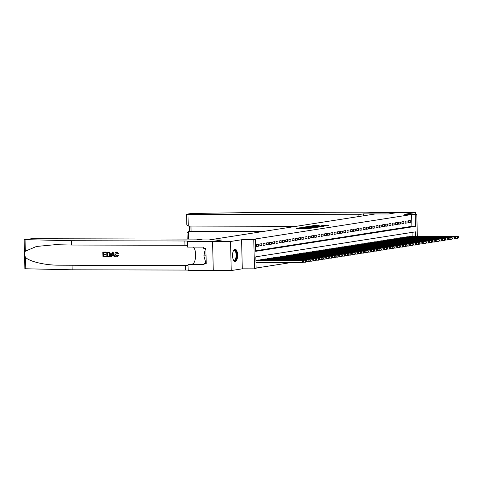 <?xml version="1.0" encoding="UTF-8"?>
<svg xmlns="http://www.w3.org/2000/svg" width="483" height="483" viewBox="0 0 483 483"><rect width="100%" height="100%" fill="white"/><g stroke="black" fill="none" stroke-linecap="round" stroke-linejoin="round"><path stroke-width="0.72" d="M300.251 227.783L296.556 228.393L309.241 228.423L313.672 227.837L300.251 227.783M234.925 249.234A6.14 2.524 90.1 0 0 232.558 255.555A6.14 2.524 90.1 0 0 235.064 261.502A6.14 2.524 90.1 0 0 235.227 261.49A6.14 2.524 90.1 0 0 237.6 255.169A6.14 2.524 90.1 0 0 235.094 249.222A6.14 2.524 90.1 0 0 234.925 249.234M319.148 225.537L314.185 225.531L310.376 226.135L323.513 226.195L328.343 225.543L322.566 225.549L320.899 225.821L324.703 225.935L321.793 226.116L312.223 226.02L319.148 225.537M255.67 250.749L411.89 226.334L411.607 214.549L416.805 214.307L417.342 236.29M230.524 241.488L231.236 270.552L242.291 268.826L241.585 239.755L230.524 241.488L212.58 241.446L221.818 240.003L196.696 239.942L201.991 239.115L31.884 238.717L24.15 239.616L71.46 240.727L184.856 240.993A5.512 0.326 178.6 0 1 188.11 241.21A5.512 0.326 178.6 0 1 187.621 241.361L212.568 241.446L213.275 270.516L212.58 241.446L221.866 239.991L208.946 239.96L375.52 213.927L388.435 213.957L397.72 212.508L415.664 212.55L404.603 214.277L416.805 214.307M241.585 239.755L255.398 239.532L255.688 251.317L415.483 226.346L415.193 214.561M411.607 214.549L251.812 239.526L255.398 239.532M305.353 227.022L300.975 227.704L313.66 227.734L318.49 227.082L305.353 227.022L305.359 227.378M305.516 226.883L310.279 226.249L323.417 226.31L314.56 226.666L318.798 226.962L305.522 226.919M415.706 214.307L415.664 212.55M213.293 270.51L231.236 270.552M258.568 244.187L256.63 244.489L256.678 246.451L258.616 246.149L258.568 244.187M261.792 243.68L259.86 243.987L259.902 245.95L261.84 245.648L261.792 243.68M265.022 243.178L263.084 243.48L263.132 245.442L265.07 245.141L265.022 243.178M268.252 242.671L266.314 242.973L266.362 244.941L268.3 244.639L268.252 242.671M271.476 242.17L269.544 242.472L269.592 244.434L271.524 244.132L271.476 242.17M274.706 241.663L272.768 241.965L272.817 243.933L274.755 243.625L274.706 241.663M277.936 241.162L275.998 241.464L276.047 243.426L277.985 243.124L277.936 241.162M281.16 240.655L279.228 240.957L279.277 242.919L281.209 242.617L281.16 240.655M284.39 240.148L282.452 240.456L282.501 242.418L284.439 242.116L284.39 240.148M287.62 239.646L285.682 239.948L285.731 241.911L287.669 241.609L287.62 239.646M290.851 239.139L288.912 239.441L288.961 241.409L290.893 241.108L290.851 239.139M294.075 238.638L292.137 238.94L292.185 240.902L294.123 240.6L294.075 238.638M297.305 238.131L295.367 238.433L295.415 240.401L297.353 240.093L297.305 238.131M300.535 237.63L298.597 237.932L298.645 239.894L300.583 239.592L300.535 237.63M303.759 237.123L301.821 237.425L301.869 239.387L303.807 239.085L303.759 237.123M306.989 236.616L305.051 236.924L305.099 238.886L307.037 238.584L306.989 236.616M310.219 236.115L308.281 236.416L308.329 238.379L310.267 238.077L310.219 236.115M313.443 235.607L311.511 235.909L311.553 237.877L313.491 237.576L313.443 235.607M316.673 235.106L314.735 235.408L314.783 237.37L316.721 237.068L316.673 235.106M319.903 234.599L317.965 234.901L318.013 236.869L319.951 236.567L319.903 234.599M323.127 234.098L321.195 234.4L321.243 236.362L323.175 236.06L323.127 234.098M326.357 233.591L324.419 233.893L324.467 235.861L326.405 235.553L326.357 233.591M329.587 233.09L327.649 233.392L327.697 235.354L329.635 235.052L329.587 233.09M332.811 232.583L330.879 232.884L330.927 234.847L332.859 234.545L332.811 232.583M336.041 232.075L334.103 232.383L334.151 234.346L336.09 234.044L336.041 232.075M339.271 231.574L337.333 231.876L337.382 233.838L339.32 233.537L339.271 231.574M342.501 231.067L340.563 231.369L340.612 233.337L342.544 233.035L342.501 231.067M345.725 230.566L343.787 230.868L343.836 232.83L345.774 232.528L345.725 230.566M348.955 230.059L347.017 230.361L347.066 232.329L349.004 232.021L348.955 230.059M352.185 229.558L350.247 229.86L350.296 231.822L352.234 231.52L352.185 229.558M355.41 229.051L353.471 229.353L353.52 231.315L355.458 231.013L355.41 229.051M358.64 228.544L356.702 228.851L356.75 230.814L358.688 230.512L358.64 228.544M361.87 228.042L359.932 228.344L359.98 230.306L361.918 230.005L361.87 228.042M365.094 227.535L363.162 227.837L363.204 229.805L365.142 229.503L365.094 227.535M368.324 227.034L366.386 227.336L366.434 229.298L368.372 228.996L368.324 227.034M371.554 226.527L369.616 226.829L369.664 228.797L371.602 228.489L371.554 226.527M374.778 226.026L372.846 226.328L372.894 228.29L374.826 227.988L374.778 226.026M378.008 225.519L376.07 225.821L376.118 227.783L378.056 227.481L378.008 225.519M381.238 225.012L379.3 225.32L379.348 227.282L381.286 226.98L381.238 225.012M384.462 224.51L382.53 224.812L382.578 226.775L384.51 226.473L384.462 224.51M387.692 224.003L385.754 224.305L385.802 226.273L387.74 225.972L387.692 224.003M390.922 223.502L388.984 223.804L389.032 225.766L390.97 225.464L390.922 223.502M394.152 222.995L392.214 223.297L392.262 225.265L394.194 224.957L394.152 222.995M397.376 222.494L395.438 222.796L395.486 224.758L397.424 224.456L397.376 222.494M400.606 221.987L398.668 222.289L398.716 224.251L400.655 223.949L400.606 221.987M403.836 221.48L401.898 221.788L401.947 223.75L403.885 223.448L403.836 221.48M407.06 220.979L405.122 221.28L405.171 223.243L407.109 222.941L407.06 220.979M408.401 222.741L410.339 222.44L410.29 220.471L408.352 220.773L408.401 222.741M256.093 268.035L290.44 262.667M412.132 236.278L412.041 232.401M257.022 260.494L258.954 259.987M260.246 259.993L262.178 259.486M263.476 259.486L265.409 258.979M266.707 258.985L268.639 258.477M269.931 258.477L271.863 257.97M273.161 257.97L275.093 257.463M276.391 257.469L278.323 256.962M279.615 256.962L281.547 256.455M282.845 256.461L284.777 255.954M286.075 255.954L288.007 255.447M289.305 255.453L291.237 254.946M292.529 254.946L294.461 254.438M295.759 254.444L297.691 253.931M298.989 253.937L300.921 253.43M302.213 253.43L304.145 252.923M305.443 252.929L307.375 252.422M308.673 252.422L310.605 251.915M311.897 251.921L313.829 251.414M315.127 251.414L317.059 250.906M318.357 250.912L320.289 250.399M321.581 250.405L323.513 249.898M324.811 249.898L326.743 249.391M328.042 249.397L329.974 248.89M331.266 248.89L333.198 248.383M334.496 248.389L336.428 247.882M337.726 247.882L339.658 247.374M340.956 247.381L342.882 246.873M344.18 246.873L346.112 246.366M347.41 246.366L349.342 245.859M350.64 245.865L352.572 245.358M353.864 245.358L355.796 244.851M357.094 244.857L359.026 244.35M360.324 244.35L362.256 243.843M363.548 243.849L365.48 243.341M366.778 243.341L368.71 242.834M370.008 242.834L371.94 242.327M373.232 242.333L375.164 241.826M376.462 241.826L378.394 241.319M379.692 241.325L381.624 240.818M382.916 240.818L384.848 240.311M386.146 240.317L388.078 239.809M389.376 239.809L391.308 239.302M392.601 239.308L394.533 238.795M395.831 238.801L397.763 238.294M399.061 238.294L400.993 237.787M402.291 237.793L404.223 237.286M405.515 237.286L407.447 236.779M408.745 236.785L410.677 236.278M415.724 236.29L415.615 231.84L255.821 256.817L256.111 268.602L254.493 268.856L253.786 239.785M242.291 268.826L254.493 268.856M411.89 226.334L415.483 226.346M258.616 246.149L256.672 246.149M261.84 245.648L259.896 245.642M265.07 245.141L263.126 245.135M268.3 244.639L266.356 244.633M271.524 244.132L269.58 244.126M274.755 243.625L272.81 243.625M277.985 243.124L276.041 243.118M281.209 242.617L279.265 242.617M284.439 242.116L282.495 242.11M287.669 241.609L285.725 241.603M290.893 241.108L288.949 241.102M294.123 240.6L292.179 240.594M297.353 240.093L295.409 240.093M300.583 239.592L298.633 239.586M303.807 239.085L301.863 239.085M307.037 238.584L305.093 238.578M310.267 238.077L308.323 238.071M313.491 237.576L311.547 237.57M316.721 237.068L314.777 237.062M319.951 236.567L318.007 236.561M323.175 236.06L321.231 236.054M326.405 235.553L324.461 235.553M329.635 235.052L327.691 235.046M332.859 234.545L330.915 234.539M336.09 234.044L334.145 234.038M339.32 233.537L337.375 233.531M342.544 233.035L340.6 233.029M345.774 232.528L343.83 232.522M349.004 232.021L347.06 232.021M352.234 231.52L350.284 231.514M355.458 231.013L353.514 231.013M358.688 230.512L356.744 230.506M361.918 230.005L359.974 229.999M365.142 229.503L363.198 229.497M368.372 228.996L366.428 228.99M371.602 228.489L369.658 228.489M374.826 227.988L372.882 227.982M378.056 227.481L376.112 227.481M381.286 226.98L379.342 226.974M384.51 226.473L382.566 226.467M387.74 225.972L385.796 225.966M390.97 225.464L389.026 225.458M394.194 224.957L392.25 224.957M397.424 224.456L395.48 224.45M400.655 223.949L398.71 223.949M403.885 223.448L401.934 223.442M407.109 222.941L405.165 222.935M410.339 222.44L408.395 222.434M301.923 227.602L314.723 227.493L301.929 227.704M310.243 226.605L313.642 226.642L310.243 226.605M303.898 262.021L303.879 261.231L303.553 261.285L303.578 262.07L303.898 262.021L302.412 262.692L302.364 260.729L303.173 260.603L255.912 260.494M255.96 262.583L302.412 262.692L303.578 262.07M255.912 260.621L302.364 260.729L303.553 261.285M303.173 260.603L303.879 261.231M233.41 250.774A5.313 2.186 -89.9 0 1 233.531 250.617A5.313 2.186 -89.9 0 1 236.392 252.687A5.313 2.186 -89.9 0 1 235.704 259.782A5.313 2.186 -89.9 0 1 233.506 260.102A5.313 2.186 -89.9 0 1 233.386 259.945M233.38 259.926A4.921 2.023 90.1 0 0 234.134 260.283A4.921 2.023 90.1 0 0 235.257 259.456A4.921 2.023 90.1 0 0 236.084 253.937A4.921 2.023 90.1 0 0 234.158 250.442A4.921 2.023 90.1 0 0 233.404 250.792M234.708 261.442A6.104 2.506 90.1 0 0 235.885 260.44A6.104 2.506 90.1 0 0 236.936 253.853A6.104 2.506 90.1 0 0 234.732 249.282M205.42 248.383L203.886 255.845L205.812 262.915L206.199 262.915M206.03 255.845L203.886 255.845M106.073 256.793L102.921 256.781L102.807 252.072L105.843 252.078L105.855 252.621L103.428 252.615L103.465 254.064L105.729 254.07L105.741 254.613L103.477 254.607L103.519 256.238L106.055 256.244L106.218 256.769A10.252 4.214 90.1 0 0 106.248 256.213L103.712 256.213A10.252 4.214 90.1 0 0 103.736 254.607M105.741 254.613L106 254.571A10.252 4.214 90.1 0 0 105.982 254.028L103.718 254.028A10.252 4.214 90.1 0 0 103.622 252.615M105.855 252.621L106.049 252.591A10.252 4.214 90.1 0 0 105.988 252.054L102.807 252.072M108.584 256.775C109.955 256.69 110.637 255.893 110.631 254.378L109.834 252.464L106.93 252.054L109.653 252.488L110.372 254.42C110.42 255.924 109.774 256.721 108.44 256.793L106.9 256.793L106.785 252.078M117.097 256.853L118.921 255.272L118.063 255.157L118.921 255.272M117.073 256.304L115.509 254.42L117.073 256.304M118.679 255.314L116.958 256.878C115.63 256.745 114.948 255.93 114.9 254.42C114.894 252.971 115.534 252.18 116.826 252.041L118.522 253.418L118.16 253.521L118.758 253.376L116.5 252.066L116.964 252.017M71.46 240.727L71.562 245.032L55.14 244.688L36.454 246.469L25.333 251.196C24.452 253.183 24.5 255.205 25.484 257.276C28.962 261.357 44.243 265.089 57.833 265.179L185.466 265.759A5.512 0.326 178.6 0 1 188.044 265.837M114.719 256.811L113.04 252.072L112.358 252.066L112.895 252.096L114.719 256.811L114.079 256.811L113.553 255.356L111.718 255.356L111.259 256.805L110.619 256.799L112.213 252.09M111.259 256.805L111.959 255.314M72.064 265.493L72.166 269.798L185.569 270.063A5.512 0.326 178.6 0 1 188.147 270.142M187.543 245.376A5.512 0.326 178.6 0 0 184.965 245.298L71.562 245.032M25.484 257.276L25.768 268.771L72.166 269.798M187.446 241.385L187.585 247.085L203.663 247.121L203.693 248.377L205.849 248.383L206.217 263.543L204.061 263.537L204.092 264.799L188.014 264.756L188.159 270.456L213.275 270.516M201.991 239.115L202.009 239.954M193.435 247.097A8.857 3.641 -89.9 0 1 195.597 256.733A8.857 3.641 -89.9 0 1 192.228 264.098L188.014 264.756M25.768 268.771L24.862 268.681L24.15 239.616M206.211 263.205L204.061 263.537M118.063 255.157L117.085 256.316M117.918 253.557L116.572 252.603M116.814 252.585L115.509 254.42M117.405 256.829L116.958 256.878M112.291 253.509L111.887 254.813L113.354 254.813L112.569 252.633L111.887 254.813M113.342 254.77L112.141 254.77M109.049 256.739L108.44 256.793M107.492 256.25L109.387 255.924L109.768 254.408L108.989 252.724L107.407 252.621L107.492 256.25L108.79 256.225M107.685 256.219A10.252 4.214 90.1 0 0 107.6 252.627M358.12 216.65L358.072 214.718L187.965 214.325L188.255 226.068L296.236 226.322M188.255 226.068L186.83 224.589L186.577 214.229L191.19 213.48L251.752 212.55L365.154 212.816A5.512 0.326 -1.4 0 0 372.435 212.478L397.732 212.508L388.483 213.951L363.367 213.891L358.072 214.718M363.409 215.823L363.367 213.891M261.074 231.816L188.394 231.647L188.575 239.085M186.577 214.229L187.965 214.325M263.754 231.399L191.069 231.224L188.092 231.665L187.036 232.939L187.181 239.079M188.092 231.665L191.069 231.224L190.942 226.074M307.128 261.514L307.11 260.729L306.783 260.778L306.802 261.563L307.128 261.514L305.642 262.191L305.594 260.222L306.403 260.102L258.387 259.987M303.692 262.184L305.642 262.191L306.802 261.563M257.578 260.114L305.594 260.222L306.783 260.778M306.403 260.102L307.11 260.729M310.352 261.007L310.334 260.222L310.014 260.277L310.032 261.061L310.352 261.007L308.872 261.683L308.824 259.721L309.627 259.594L261.611 259.48M306.922 261.677L308.872 261.683L310.032 261.061M260.808 259.606L308.824 259.721L310.014 260.277M309.627 259.594L310.334 260.222M313.582 260.506L313.564 259.721L313.238 259.769L313.262 260.554L313.582 260.506L312.096 261.182L312.048 259.214L312.857 259.087L264.841 258.979M310.146 261.176L312.096 261.182L313.262 260.554M264.032 259.105L312.048 259.214L313.238 259.769M312.857 259.087L313.564 259.721M316.812 259.999L316.794 259.214L316.468 259.262L316.486 260.053L316.812 259.999L315.327 260.675L315.278 258.713L316.087 258.586L268.071 258.471M313.376 260.669L315.327 260.675L316.486 260.053M267.262 258.598L315.278 258.713L316.468 259.262M316.087 258.586L316.794 259.214M320.036 259.498L320.018 258.713L319.698 258.761L319.716 259.546L320.036 259.498L318.557 260.174L318.508 258.206L319.311 258.079L271.295 257.97M316.606 260.168L318.557 260.174L319.716 259.546M270.492 258.097L318.508 258.206L319.698 258.761M319.311 258.079L320.018 258.713M323.266 258.991L323.248 258.206L322.928 258.254L322.946 259.039L323.266 258.991L321.781 259.667L321.732 257.705L322.541 257.578L274.525 257.463M319.837 259.661L321.781 259.667L322.946 259.039M273.716 257.59L321.732 257.705L322.928 258.254M322.541 257.578L323.248 258.206M326.496 258.49L326.478 257.699L326.152 257.753L326.17 258.538L326.496 258.49L325.011 259.16L324.962 257.197L325.771 257.071L277.755 256.962M323.061 259.16L325.011 259.16L326.17 258.538M276.946 257.089L324.962 257.197L326.152 257.753M325.771 257.071L326.478 257.699M329.726 257.982L329.702 257.197L329.382 257.246L329.4 258.031L329.726 257.982L328.241 258.659L328.192 256.696L329.001 256.57L280.985 256.455M326.291 258.653L328.241 258.659L329.4 258.031M280.176 256.582L328.192 256.696L329.382 257.246M329.001 256.57L329.702 257.197M332.95 257.475L332.932 256.69L332.612 256.745L332.63 257.53L332.95 257.475L331.465 258.151L331.423 256.189L332.226 256.062L284.209 255.948M329.521 258.151L331.465 258.151L332.63 257.53M283.406 256.075L331.423 256.189L332.612 256.745M332.226 256.062L332.932 256.69M336.18 256.974L336.162 256.189L335.836 256.238L335.854 257.022L336.18 256.974L334.695 257.65L334.647 255.682L335.456 255.555L287.439 255.447M332.745 257.644L334.695 257.65L335.854 257.022M286.63 255.573L334.647 255.682L335.836 256.238M335.456 255.555L336.162 256.189M339.41 256.467L339.386 255.682L339.066 255.736L339.084 256.521L339.41 256.467L337.925 257.143L337.877 255.181L338.686 255.054L290.669 254.939M335.975 257.137L337.925 257.143L339.084 256.521M289.86 255.066L337.877 255.181L339.066 255.736M338.686 255.054L339.386 255.682M342.634 255.966L342.616 255.181L342.296 255.229L342.314 256.014L342.634 255.966L341.155 256.642L341.107 254.674L341.91 254.547L293.893 254.438M339.205 256.636L341.155 256.642L342.314 256.014M293.09 254.565L341.107 254.674L342.296 255.229M341.91 254.547L342.616 255.181M345.864 255.459L345.846 254.674L345.52 254.722L345.538 255.507L345.864 255.459L344.379 256.135L344.331 254.173L345.14 254.046L297.123 253.931M342.429 256.129L344.379 256.135L345.538 255.507M296.314 254.058L344.331 254.173L345.52 254.722M345.14 254.046L345.846 254.674M349.094 254.958L349.07 254.167L348.75 254.221L348.768 255.006L349.094 254.958L347.609 255.628L347.561 253.666L348.37 253.539L300.354 253.43M345.659 255.628L347.609 255.628L348.768 255.006M299.545 253.557L347.561 253.666L348.75 254.221M348.37 253.539L349.07 254.167M352.318 254.45L352.3 253.666L351.98 253.714L351.998 254.499L352.318 254.45L350.839 255.127L350.791 253.164L351.594 253.038L303.578 252.923M348.889 255.121L350.839 255.127L351.998 254.499M302.775 253.05L350.791 253.164L351.98 253.714M351.594 253.038L352.3 253.666M355.548 253.943L355.53 253.158L355.204 253.213L355.228 253.998L355.548 253.943L354.063 254.619L354.015 252.657L354.824 252.531L306.808 252.422M352.113 254.619L354.063 254.619L355.228 253.998M305.999 252.543L354.015 252.657L355.204 253.213M354.824 252.531L355.53 253.158M358.778 253.442L358.76 252.657L358.434 252.706L358.452 253.49L358.778 253.442L357.293 254.118L357.245 252.15L358.054 252.029L310.038 251.915M355.343 254.112L357.293 254.118L358.452 253.49M309.229 252.041L357.245 252.15L358.434 252.706M358.054 252.029L358.76 252.657M362.002 252.935L361.984 252.15L361.664 252.204L361.682 252.989L362.002 252.935L360.523 253.611L360.475 251.649L361.278 251.522L313.262 251.408M358.573 253.605L360.523 253.611L361.682 252.989M312.459 251.534L360.475 251.649L361.664 252.204M361.278 251.522L361.984 252.15M365.233 252.434L365.214 251.649L364.888 251.697L364.913 252.482L365.233 252.434L363.747 253.11L363.699 251.142L364.508 251.015L316.492 250.906M361.797 253.104L363.747 253.11L364.913 252.482M315.683 251.033L363.699 251.142L364.888 251.697M364.508 251.015L365.214 251.649M368.463 251.927L368.444 251.142L368.118 251.19L368.137 251.981L368.463 251.927L366.977 252.603L366.929 250.641L367.738 250.514L319.722 250.399M365.027 252.597L366.977 252.603L368.137 251.981M318.913 250.526L366.929 250.641L368.118 251.19M367.738 250.514L368.444 251.142M371.687 251.426L371.668 250.635L371.349 250.689L371.367 251.474L371.687 251.426L370.207 252.096L370.159 250.134L370.962 250.007L322.946 249.898M368.257 252.096L370.207 252.096L371.367 251.474M322.143 250.025L370.159 250.134L371.349 250.689M370.962 250.007L371.668 250.635M374.917 250.919L374.899 250.134L374.573 250.182L374.597 250.967L374.917 250.919L373.431 251.595L373.383 249.633L374.192 249.506L326.176 249.391M371.487 251.589L373.431 251.595L374.597 250.967M325.367 249.518L373.383 249.633L374.573 250.182M374.192 249.506L374.899 250.134M378.147 250.411L378.129 249.626L377.803 249.681L377.821 250.466L378.147 250.411L376.662 251.088L376.613 249.125L377.422 248.999L329.406 248.89M374.711 251.088L376.662 251.088L377.821 250.466M328.597 249.011L376.613 249.125L377.803 249.681M377.422 248.999L378.129 249.626M381.377 249.91L381.353 249.125L381.033 249.174L381.051 249.959L381.377 249.91L379.892 250.586L379.843 248.618L380.652 248.497L332.63 248.383M377.941 250.58L379.892 250.586L381.051 249.959M331.827 248.51L379.843 248.618L381.033 249.174M380.652 248.497L381.353 249.125M384.601 249.403L384.583 248.618L384.263 248.673L384.281 249.457L384.601 249.403L383.116 250.079L383.073 248.117L383.876 247.99L335.86 247.876M381.172 250.073L383.116 250.079L384.281 249.457M335.057 248.002L383.073 248.117L384.263 248.673M383.876 247.99L384.583 248.618M387.831 248.902L387.813 248.117L387.487 248.165L387.505 248.95L387.831 248.902L386.346 249.578L386.297 247.61L387.106 247.483L339.09 247.374M384.396 249.572L386.346 249.578L387.505 248.95M338.281 247.501L386.297 247.61L387.487 248.165M387.106 247.483L387.813 248.117M391.061 248.395L391.037 247.61L390.717 247.658L390.735 248.449L391.061 248.395L389.576 249.071L389.527 247.109L390.336 246.982L342.32 246.867M387.626 249.065L389.576 249.071L390.735 248.449M341.511 246.994L389.527 247.109L390.717 247.658M390.336 246.982L391.037 247.61M394.285 247.894L394.267 247.109L393.947 247.157L393.965 247.942L394.285 247.894L392.806 248.564L392.757 246.602L393.56 246.475L345.544 246.366M390.856 248.564L392.806 248.564L393.965 247.942M344.741 246.493L392.757 246.602L393.947 247.157M393.56 246.475L394.267 247.109M397.515 247.387L397.497 246.602L397.171 246.65L397.189 247.435L397.515 247.387L396.03 248.063L395.982 246.101L396.791 245.974L348.774 245.859M394.08 248.057L396.03 248.063L397.189 247.435M347.965 245.986L395.982 246.101L397.171 246.65M396.791 245.974L397.497 246.602M400.745 246.885L400.721 246.095L400.401 246.149L400.419 246.934L400.745 246.885L399.26 247.556L399.212 245.593L400.021 245.467L352.004 245.358M397.31 247.556L399.26 247.556L400.419 246.934M351.195 245.479L399.212 245.593L400.401 246.149M400.021 245.467L400.721 246.095M403.969 246.378L403.951 245.593L403.631 245.642L403.649 246.427L403.969 246.378L402.49 247.054L402.442 245.086L403.245 244.966L355.228 244.851M400.54 247.048L402.49 247.054L403.649 246.427M354.425 244.978L402.442 245.086L403.631 245.642M403.245 244.966L403.951 245.593M407.199 245.871L407.181 245.086L406.855 245.141L406.879 245.925L407.199 245.871L405.714 246.547L405.666 244.585L406.475 244.458L358.458 244.344M403.764 246.541L405.714 246.547L406.879 245.925M357.649 244.47L405.666 244.585L406.855 245.141M406.475 244.458L407.181 245.086M410.429 245.37L410.411 244.585L410.085 244.633L410.103 245.418L410.429 245.37L408.944 246.046L408.896 244.078L409.705 243.951L361.689 243.843M406.994 246.04L408.944 246.046L410.103 245.418M360.879 243.969L408.896 244.078L410.085 244.633M409.705 243.951L410.411 244.585M413.653 244.863L413.635 244.078L413.315 244.126L413.333 244.917L413.653 244.863L412.174 245.539L412.126 243.577L412.929 243.45L364.913 243.335M410.224 245.533L412.174 245.539L413.333 244.917M364.11 243.462L412.126 243.577L413.315 244.126M412.929 243.45L413.635 244.078M416.883 244.362L416.865 243.577L416.539 243.625L416.563 244.41L416.883 244.362L415.398 245.038L415.35 243.07L416.159 242.943L368.143 242.834M413.448 245.032L415.398 245.038L416.563 244.41M367.334 242.961L415.35 243.07L416.539 243.625M416.159 242.943L416.865 243.577M420.113 243.855L420.095 243.07L419.769 243.118L419.787 243.903L420.113 243.855L418.628 244.531L418.58 242.569L419.389 242.442L371.373 242.327M416.678 244.525L418.628 244.531L419.787 243.903M370.564 242.454L418.58 242.569L419.769 243.118M419.389 242.442L420.095 243.07M423.337 243.354L423.319 242.563L422.999 242.617L423.017 243.402L423.337 243.354L421.858 244.024L421.81 242.061L422.613 241.935L374.597 241.826M419.908 244.024L421.858 244.024L423.017 243.402M373.794 241.953L421.81 242.061L422.999 242.617M422.613 241.935L423.319 242.563M426.567 242.846L426.549 242.061L426.223 242.11L426.248 242.895L426.567 242.846L425.082 243.523L425.034 241.56L425.843 241.434L377.827 241.319M423.138 243.517L425.082 243.523L426.248 242.895M377.018 241.446L425.034 241.56L426.223 242.11M425.843 241.434L426.549 242.061M429.798 242.339L429.779 241.554L429.453 241.609L429.472 242.394L429.798 242.339L428.312 243.015L428.264 241.053L429.073 240.926L381.057 240.812M426.362 243.015L428.312 243.015L429.472 242.394M380.248 240.939L428.264 241.053L429.453 241.609M429.073 240.926L429.779 241.554M433.028 241.838L433.003 241.053L432.683 241.102L432.702 241.886L433.028 241.838L431.542 242.514L431.494 240.546L432.297 240.425L384.281 240.311M429.592 242.508L431.542 242.514L432.702 241.886M383.478 240.437L431.494 240.546L432.683 241.102M432.297 240.425L433.003 241.053M436.252 241.331L436.234 240.546L435.914 240.6L435.932 241.385L436.252 241.331L434.766 242.007L434.724 240.045L435.527 239.918L387.511 239.803M432.822 242.001L434.766 242.007L435.932 241.385M386.708 239.93L434.724 240.045L435.914 240.6M435.527 239.918L436.234 240.546M439.482 240.83L439.464 240.045L439.138 240.093L439.156 240.878L439.482 240.83L437.996 241.506L437.948 239.538L438.757 239.411L390.741 239.302M436.046 241.5L437.996 241.506L439.156 240.878M389.932 239.429L437.948 239.538L439.138 240.093M438.757 239.411L439.464 240.045M442.712 240.323L442.688 239.538L442.368 239.586L442.386 240.377L442.712 240.323L441.227 240.999L441.178 239.037L441.987 238.91L393.971 238.795M439.276 240.993L441.227 240.999L442.386 240.377M393.162 238.922L441.178 239.037L442.368 239.586M441.987 238.91L442.688 239.538M445.936 239.822L445.918 239.031L445.598 239.085L445.616 239.87L445.936 239.822L444.457 240.492L444.408 238.53L445.211 238.403L397.195 238.294M442.506 240.492L444.457 240.492L445.616 239.87M396.392 238.421L444.408 238.53L445.598 239.085M445.211 238.403L445.918 239.031M449.166 239.314L449.148 238.53L448.822 238.578L448.84 239.363L449.166 239.314L447.681 239.991L447.632 238.028L448.441 237.902L400.425 237.787M445.731 239.985L447.681 239.991L448.84 239.363M399.616 237.914L447.632 238.028L448.822 238.578M448.441 237.902L449.148 238.53M452.396 238.807L452.372 238.022L452.052 238.077L452.07 238.862L452.396 238.807L450.911 239.483L450.862 237.521L451.671 237.394L403.655 237.286M448.961 239.483L450.911 239.483L452.07 238.862M402.846 237.407L450.862 237.521L452.052 238.077M451.671 237.394L452.372 238.022M455.62 238.306L455.602 237.521L455.282 237.57L455.3 238.354L455.62 238.306L454.141 238.982L454.092 237.014L454.895 236.893L406.879 236.779M452.191 238.976L454.141 238.982L455.3 238.354M406.076 236.905L454.092 237.014L455.282 237.57M454.895 236.893L455.602 237.521M458.85 237.799L458.832 237.014L458.506 237.068L458.53 237.853L458.85 237.799L457.365 238.475L457.316 236.513L458.125 236.386L410.109 236.272M455.415 238.469L457.365 238.475L458.53 237.853M409.3 236.398L457.316 236.513L458.506 237.068M458.125 236.386L458.832 237.014M299.551 228.405L299.538 227.819M306.101 228.417L306.089 227.831M301.338 228.405L301.326 228.054M302.394 228.411L302.382 228.054M305.667 228.417L305.654 227.904M307.888 228.423L307.882 228.067M308.945 228.423L308.939 228.067M304.338 227.396L304.332 227.07M309.265 226.618L309.259 226.298M310.285 226.605L310.279 226.249M322.578 225.851L322.566 225.549M323.598 225.857L323.592 225.501M314.192 225.845L314.185 225.531M315.212 225.833L315.206 225.483M57.833 265.179L188.032 265.487M185.466 265.759L185.569 270.063M184.965 245.298L184.856 240.993M25.056 239.701L25.333 251.196M204.08 264.129L192.228 264.098M299.883 228.405L299.871 227.952M306.433 228.417L306.421 227.97M189.553 226.068L189.686 231.417"/></g></svg>
